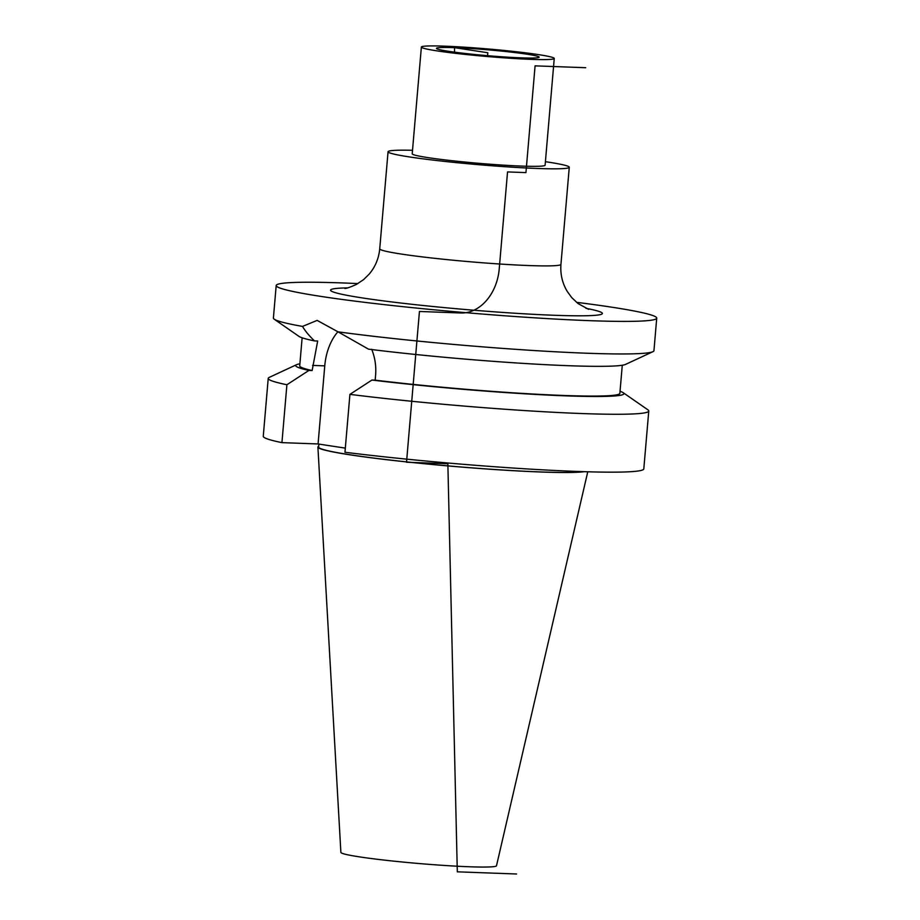 <?xml version="1.0" encoding="UTF-8"?>
<svg xmlns="http://www.w3.org/2000/svg" width="920" height="920" viewBox="0 0 920 920"><rect width="100%" height="100%" fill="white"/><g stroke="black" fill="none" stroke-linecap="round" stroke-linejoin="round"><path stroke-width="1.38" d="M299.897 363.825A164.714 9.373 4.9 0 0 296.562 364.688A164.714 9.373 4.9 0 0 308.913 370.426L312.133 370.541L317.676 341.021L314.49 340.906A164.714 9.373 -175.1 0 1 298.988 336.386L274.24 319.217A190.969 10.867 4.9 0 1 273.401 318.067L276.195 285.51A190.969 10.867 4.9 0 1 343.137 282.969A190.969 10.867 -175.1 0 1 357.914 283.578M576.529 302.323A190.969 10.867 -175.1 0 1 656.731 318.124A190.969 10.867 -175.1 0 1 589.778 320.666A190.969 10.867 4.9 0 1 386.228 304.853A190.969 10.867 4.9 0 1 276.195 285.51M656.731 318.124L653.947 350.692A190.969 10.867 -175.1 0 1 652.924 351.681A190.969 10.867 -175.1 0 1 586.995 353.234A190.969 10.867 4.9 0 1 338.042 331.844L368.494 349.151A164.714 9.373 -175.1 0 0 625.611 364.377L652.924 351.681M314.49 340.906C309.016 335.65 305.026 330.82 302.519 326.416L317.147 320.401L338.042 331.844M274.24 319.217A190.969 10.867 4.9 0 0 302.519 326.416M371.68 349.278C374.992 357.431 376.291 366.022 375.613 375.049L375.164 380.167L371.945 380.052A164.714 9.373 4.9 0 0 545.572 394.967A164.714 9.373 4.9 0 0 623.185 392.69A164.714 9.373 4.9 0 0 620.034 391.276M308.913 370.426L286.902 384.744L281.934 442.635L318.067 443.957L324.76 365.861A48.806 31.763 92.1 0 1 337.95 331.74M296.562 364.688L269.249 377.384A190.969 10.867 4.9 0 0 268.226 378.373A190.969 10.867 4.9 0 0 286.902 384.744M349.922 394.369A190.969 10.867 4.9 0 0 546.25 411.872A190.969 10.867 4.9 0 0 648.772 410.998L643.804 468.889A190.969 10.867 -175.1 0 1 541.293 469.763A190.969 10.867 -175.1 0 1 344.966 452.26L349.922 394.369L371.945 380.052M648.772 410.998A190.969 10.867 4.9 0 0 647.933 409.848L623.185 392.69M281.934 442.635A190.969 10.867 -175.1 0 1 263.269 436.264L268.226 378.373M345.322 448.12L318.067 443.957M583.211 471.649A134.883 7.682 -175.1 0 1 540.12 471.925A134.883 7.682 4.9 0 1 396.359 460.759A134.883 7.682 4.9 0 1 318.63 447.097L318.895 444.084M584.188 471.684A135.608 7.716 -175.1 0 1 540.592 471.994A135.608 7.716 4.9 0 1 396.543 460.828A135.608 7.716 4.9 0 1 317.906 447.097A135.608 7.716 4.9 0 1 318.699 446.292M317.906 447.097L340.883 852.403A78.096 4.45 4.9 0 0 386.17 860.315A78.096 4.45 4.9 0 0 469.119 866.755A78.096 4.45 -175.1 0 0 496.501 865.743L587.765 471.787M487.565 55.683L487.818 52.75L454.537 47.667A51.532 2.932 4.9 0 0 436.471 48.38A51.532 2.932 4.9 0 0 466.348 53.601A51.532 2.932 4.9 0 0 521.088 57.845A51.532 2.932 4.9 0 0 539.154 57.178A51.532 2.932 4.9 0 0 509.657 51.957A51.532 2.932 4.9 0 0 454.537 47.667L454.56 52.152M554.254 58.454A66.688 3.795 -175.1 0 0 515.832 51.693A66.688 3.795 -175.1 0 0 444.751 46.172A66.688 3.795 4.9 0 0 421.371 47.058A66.688 3.795 4.9 0 0 459.793 53.82A66.688 3.795 4.9 0 0 530.874 59.34A66.688 3.795 -175.1 0 0 554.254 58.454L545.111 165.197A66.688 3.795 -175.1 0 1 521.732 166.083A66.688 3.795 4.9 0 1 450.65 160.552A66.688 3.795 4.9 0 1 412.217 153.801L421.371 47.058M545.41 161.69A90.942 5.175 -175.1 0 1 569.273 167.267A90.942 5.175 -175.1 0 1 537.384 168.475A90.942 5.175 4.9 0 1 440.461 160.942A90.942 5.175 4.9 0 1 388.056 151.731L379.73 248.825A90.942 5.175 4.9 0 0 432.135 258.037A90.942 5.175 4.9 0 0 529.069 265.558A90.942 5.175 4.9 0 0 560.947 264.351C560.211 274.125 562.304 283.153 567.249 291.445L571.78 297.654L578.024 303.531L588.582 309.35M412.516 150.293A90.942 5.175 4.9 0 0 388.056 151.731M312.133 370.541A160.655 9.143 -175.1 0 1 299.724 365.884L302.128 337.801M622.276 365.24L619.861 393.334A160.655 9.143 -175.1 0 1 537.153 394.254A160.655 9.143 -175.1 0 1 375.164 380.167M516.568 874L457.309 871.826L447.856 463.749L406.513 462.231L419.44 311.466L460.839 312.984L419.44 311.466M460.839 312.984A45.471 34.431 -81.3 0 0 499.215 269.019L507.541 171.925L525.941 172.603L535.083 65.861L585.683 67.712M347.633 287.88A136.401 7.762 4.9 0 0 380.351 300.483A136.401 7.762 4.9 0 0 554.553 315.284A136.401 7.762 4.9 0 0 585.936 308.315M312.582 365.412L324.76 365.861M569.273 167.267L560.947 264.351M344.85 288.454C346.426 288.523 350.29 287.166 356.442 284.406L363.584 279.623L369.081 274.24C375.256 266.961 378.81 258.486 379.73 248.825"/></g></svg>
